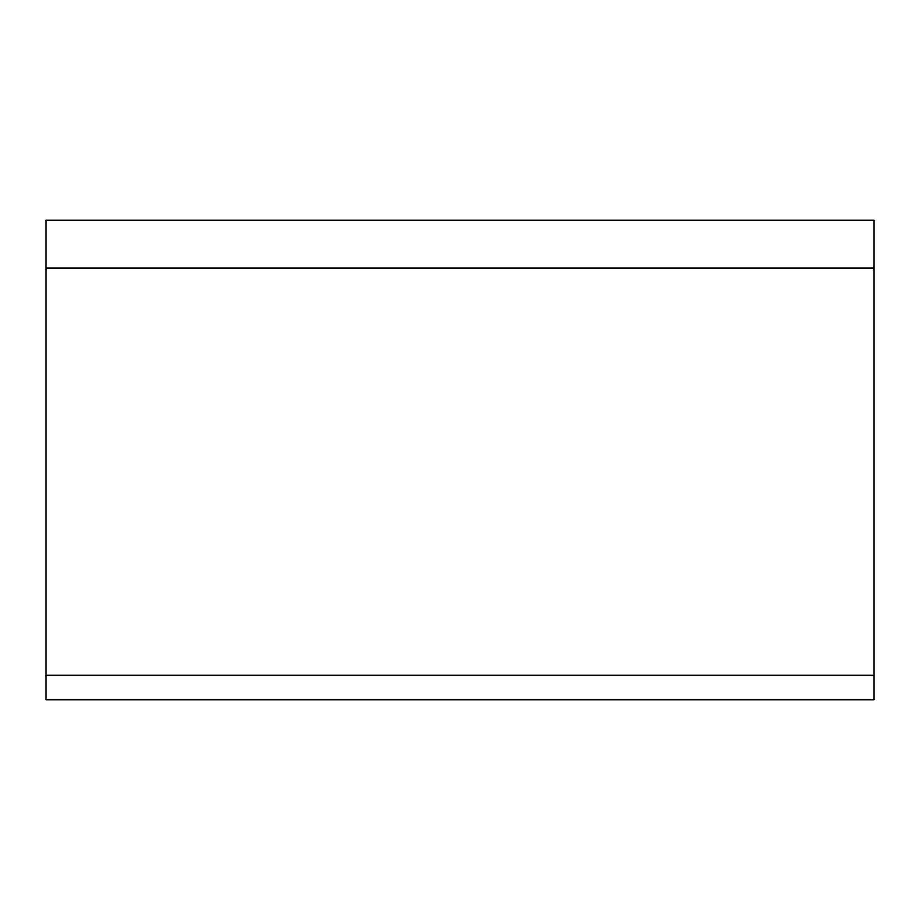 <?xml version="1.0" encoding="UTF-8"?>
<svg xmlns="http://www.w3.org/2000/svg" width="920" height="920" viewBox="0 0 920 920"><rect width="100%" height="100%" fill="white"/><g stroke="black" fill="none" stroke-linecap="round" stroke-linejoin="round"><path stroke-width="1.38" d="M874 220.213L874 699.786L46 699.786L46 220.213L874 220.213M874 267.938L46 267.938M874 675.096L46 675.096"/></g></svg>
